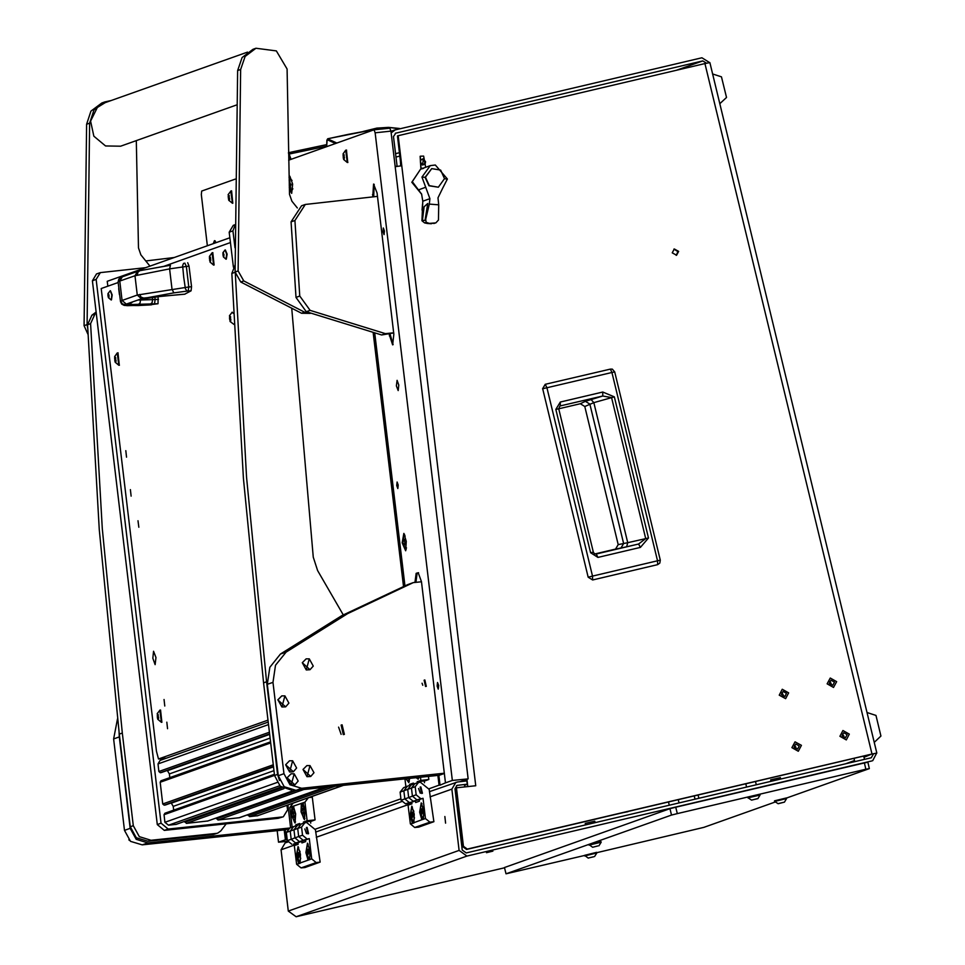 <?xml version="1.0" encoding="UTF-8"?>
<svg xmlns="http://www.w3.org/2000/svg" width="965" height="965" viewBox="0 0 965 965"><rect width="100%" height="100%" fill="white"/><g stroke="black" fill="none" stroke-linecap="round" stroke-linejoin="round"><path stroke-width="1.45" d="M594.645 821.227L585.224 823.447L585.417 824.906M780.154 777.633L770.721 779.853L770.914 781.312M786.523 693.413L783.061 691.459L781.421 694.607L784.871 696.549L786.523 693.413M782.929 696.453L783.122 694.619L781.614 692.761M779.25 695.114L785.643 698.708L788.682 692.894L782.301 689.3L779.25 695.114L785.643 698.708L788.682 692.894L782.301 689.3L779.25 695.114M834.448 682.146L830.986 680.204L829.345 683.341L832.795 685.295L834.448 682.146M830.841 685.198L831.046 683.353L829.538 681.507M827.174 683.859L833.567 687.454L836.607 681.64L830.226 678.045L827.174 683.859L833.567 687.454L836.607 681.64L830.226 678.045L827.174 683.859M847.137 734.642L843.687 732.7L842.035 735.837L845.497 737.791L847.137 734.642M843.543 737.694L843.736 735.849L842.24 734.003M839.876 736.355L846.257 739.95L849.309 734.136L842.915 730.541L839.876 736.355L846.257 739.95L849.309 734.136L842.915 730.541L839.876 736.355M799.225 745.909L795.763 743.955L794.123 747.103L797.573 749.045L799.225 745.909M795.63 748.949L795.823 747.115L794.316 745.257M791.951 747.61L798.345 751.204L801.384 745.39L795.003 741.796L791.951 747.61L798.345 751.204L801.384 745.39L795.003 741.796L791.951 747.61M628.903 811.227L625.778 811.963M678.6 251.383L674.306 248.97L672.267 252.878L676.562 255.291L678.6 251.383M676.175 255.399L677.852 251.648L673.944 249.127M486.457 852.698L492.886 851.166L486.457 852.698M444.829 816.474L445.577 823.145L444.829 816.474M872.034 760.915L466.988 856.1L296.171 916.75L504.526 867.788M429.461 791.71L457.362 781.976L466.855 780.987L467.241 784.231L464.539 785.365M298.076 843.736L280.996 849.791L288.306 911.057L459.123 850.394L451.813 789.141L430.076 796.861M872.686 760.722L876.678 753.098L873.59 753.834L871.262 757.742L466.216 852.915L462.283 850.069L454.973 788.803L457.036 785.389L467.241 784.231M296.171 916.75L288.306 911.057M459.123 850.394L466.988 856.1M864.013 757.236L871.25 754.292L466.578 849.381L462.645 846.522L455.673 788.091L456.433 787.826L463.405 846.257L467.337 849.103L872.01 754.015L704.981 63.618L709.83 62.616L876.859 753.014L872.01 754.015M704.981 63.618L398.195 135.703L475.721 785.787L456.433 787.826M398.195 135.703L397.435 135.969L400.994 165.811M627.913 811.734L622.401 812.759M395.952 157.018L399.836 156.101M706.513 63.256L702.701 60.964L676.212 70.373M709.637 62.616L701.929 57.791L395.143 129.877L391.139 132.917M395.276 133.279L702.701 60.964M399.438 152.747L395.554 153.652M395.155 166.643L401.778 165.727M463.936 780.323L464.056 781.276M464.527 785.196L464.732 786.945M280.996 849.791L285.133 842.952L288.692 841.697M455.95 782.301L451.813 789.141M456.107 791.734L455.359 792M395.915 133.061L393.515 136.572L397.049 166.185L396.338 166.438M395.131 166.39L397.049 166.185M542.644 388.811L545.261 384.372L610.363 369.076L612.28 369.161L614.753 371.851L611.979 372.43L657.551 560.786L592.462 576.069L546.902 387.725L545.285 384.372L542.607 388.823L611.979 372.43L610.35 369.076L612.28 369.161L614.765 371.851L660.337 560.207L657.551 560.786L657.684 564.658L592.606 579.953L588.18 577.179L542.644 388.811L588.18 577.179L592.582 579.965L592.462 576.069L588.216 577.167M657.66 564.67L659.843 563.126L660.337 560.207L659.843 563.126L657.672 564.67L592.582 579.965M558.566 408.81L555.888 409.341L560.303 401.995L560.351 405.951L602.799 395.976L611.52 397.544L645.657 538.639L638.625 544.043L596.129 554.019M560.303 401.995L602.763 392.019L614.295 396.856L648.432 537.951L640.35 547.396L597.926 557.372L590.58 552.74L593.366 552.161L558.675 408.762L559.797 406.156M597.926 557.372L596.201 554.006L594.464 553.729L593.366 552.161M640.35 547.396L638.625 544.043L626.647 546.769L627.696 542.728L648.432 537.951M614.295 396.856L593.813 402.67L584.79 406.542L580.351 403.72L558.687 408.81L580.351 403.72L584.79 406.542L618.203 544.658L584.778 406.542M602.763 392.019L602.799 395.976L585.417 401.271L589.856 404.082L623.595 543.548L620.929 548.048L626.647 546.769M615.537 549.145L595.007 553.97L615.537 549.145L618.203 544.658L615.537 549.145L620.929 548.048M618.203 544.658L627.696 542.728L593.813 402.67L590.99 399.401M669.975 808.718L504.454 867.487L505.998 873.856L671.507 815.075L669.975 808.718L675.741 807.223L677.285 813.591L865.882 769.274L864.338 762.905L867.849 762.217L869.381 768.586L786.499 798.019M675.741 807.223L864.338 762.905M775.076 802.072L703.859 827.355L596.72 852.674M584.609 855.521L505.998 873.856M869.381 768.586L865.882 769.274M677.285 813.591L671.507 815.075M719.794 103.786L726.476 97.525L721.47 76.838L712.58 73.979M874.278 742.326L880.949 736.066L875.943 715.391L867.065 712.52M326.665 146.644L327.123 139.636L335.567 143.483M291.044 159.297L289.162 154.147L290.139 159.623M399.534 128.417L388.533 127.416L399.655 128.815M336.906 143.013L327.642 138.864M326.653 146.21L289.717 153.954L288.451 152.772L326.689 144.641M327.292 139.599L327.931 138.731L348.281 134.316L378.377 128.743L380.258 128.128L376.881 128.104L388.533 127.416M378.075 128.779L379.824 128.068M400.354 160.395L400.752 165.847M442.549 188.452L437.953 197.861L438.689 204.761L429.353 204.061L429.907 198.706L421.97 177.065L430.318 165.666L435.372 164.991L447.434 178.959L442.549 188.452M431.717 168.646L425.07 177.343L428.93 185.811L438.291 187.162L444.551 178.609L440.679 170.142L431.717 168.646L425.456 177.198L429.329 185.666L438.291 187.162M430.318 165.666L420.668 169.092L412.32 181.649L421.524 193.917L412.32 181.649L420.668 169.092L423.502 168.453M429.353 204.061L425.686 219.453L426.216 222.276L430.004 223.615L435.782 222.879L438.424 220.08L438.689 204.761M435.722 222.891L427.652 223.47L424.588 222.855L421.97 220.768L422.815 201.227L421.56 193.977L418.207 189.936L425.842 187.222M425.806 219.152L424.672 220.406L421.922 220.527M425.167 219.369L427.76 203.446L424.166 206.739L422.405 220.358M420.668 169.092L411.766 182.24L421.705 194.327M422.356 159.695L420.957 159.502L420.366 161.975L422.332 164.967L425.034 164.231L425.613 161.77L423.285 158.791L420.704 159.671M424.721 164.255L424.648 160.685L423.032 158.96M422.393 164.979L423.623 164.038M423.659 158.73L422.32 165.015L423.659 158.73M422.947 168.284L421.017 168.139L420.221 156.246L423.587 156.077L425.71 167.307M420.149 156.27L420.873 168.2L422.803 168.344M422.103 209.743L422.525 204.291M422.537 204.073L422.079 210.081M756.801 798.827L751.675 800.082L756.765 798.803M757.766 798.646L751.554 800.13L757.766 798.646M751.554 800.13L748.128 797.85L760.046 795.003L757.851 798.61M760.046 795.003L759.901 794.4L747.984 797.247L747.959 797.934M597.878 845.979L592.643 847.282L597.842 845.955M589.036 845.087L601.135 842.155L600.978 841.552L588.891 844.472L592.643 847.282M783.387 802.385L778.248 803.64L783.387 802.385M784.352 802.204L778.14 803.688L784.352 802.204M778.14 803.688L774.714 801.408L786.632 798.562L784.436 802.168M786.632 798.562L786.487 797.958L774.569 800.805L774.533 801.493M593.547 856.799L588.385 858.054L593.523 856.811M584.706 855.907L596.792 852.976L596.647 852.372L584.561 855.304L588.3 858.102M398.786 384.987L397.049 380.282L396.41 385.831L398.135 390.536L398.786 384.987M289.331 189.007L291.611 193.338L292.697 184.086L289.814 176.245L289.03 177.162M384.48 231.021L383.358 227.957L382.936 231.576L384.058 234.628L384.48 231.021M438.689 685.512L437.555 682.46L437.133 686.067L438.267 689.131L438.689 685.512M406.301 541.353L403.84 533.356L402.152 542.837L405.674 550.713L406.301 541.353M396.699 485.552L397.11 482.03L398.207 485.009L397.797 488.543L396.699 485.552M374.058 129.841L389.824 128.176L390.921 131.168L375.108 132.832L374.01 129.841L288.619 160.154M460.076 781.698L468.17 778.827L390.921 131.168M216.232 242.601L214.423 240.647L213.205 243.675M389.124 334.18L392.622 344.855L393.865 334.288L377.013 193.06L373.588 184.134L372.743 196.896M437.917 775.365L439.087 785.196L429.075 788.755M468.17 778.827L452.356 780.492L445.516 782.917L421.512 581.642L418.219 572.679L416.192 573.379L414.938 582.426M452.356 780.492L375.108 132.832M235.279 179.104L201.649 191.046L201.275 194.556L207.379 245.749M277.148 830.696L278.523 842.216L288.101 841.203M284.192 829.948L285.363 839.791L278.523 842.216M290.622 827.741L287.908 805.003M400.933 798.755L315.338 829.14M404.902 585.695L374.806 333.42M285.133 829.852L286.316 839.683L287.208 839.369M286.316 839.683L285.363 839.791M438.87 775.269L440.04 785.1L445.516 782.917M440.04 785.1L439.087 785.196M418.593 572.764L417.145 573.27L415.879 582.329M374.215 184.255L373.696 196.8M390.065 334.071L393.081 344.602M215.05 240.768L214.182 243.325M423.382 819.261L423.683 810.684L421.259 802.832L419.606 812.144L421.85 819.804L425.444 818.525L429.883 822.168L433.84 821.746L429.172 789.37L420.306 782.084L414.938 783.592L411.476 788.067L412.441 796.185L411.476 788.067L414.938 783.592L407.387 786.282L403.913 790.757L404.878 798.863L403.913 790.757L407.387 786.282L403.611 787.621L400.137 792.096L407.7 789.406L411.162 784.931L407.7 789.406L408.665 797.524L404.878 798.863L409.317 802.506L411.693 802.265L411.886 803.881L408.111 805.22L410.33 823.893L413.816 822.976L414.238 814.05L411.814 806.185L410.161 815.497L412.393 823.157M420.233 793.266L418.533 788.477L420.233 793.266M421.657 793.447L422.368 793.29L420.885 786.957L420.173 787.114L421.657 793.447M418.726 782.253L415.252 786.728L407.7 789.406L408.665 797.524L412.441 796.185L416.88 799.828L419.256 799.575L419.449 801.203L415.662 802.542L415.469 800.914L405.541 803.845L409.317 802.506L404.878 798.863L401.102 800.214L400.137 792.096M415.252 786.728L416.217 794.846L412.441 796.185L416.88 799.828L423.032 798.236L419.256 799.575M416.217 794.846L420.656 798.489M423.032 798.236L425.444 818.525M429.883 822.168L414.769 827.536L418.726 827.114L433.84 821.746M414.769 827.536L410.33 823.893M415.469 800.914L407.121 803.688M414.685 800.998L413.104 801.167L408.665 797.524L413.104 801.167L419.256 799.599M413.937 822.614L421.85 819.804M405.541 803.845L401.102 800.214M405.915 786.801L404.962 778.839M428.424 776.367L428.81 779.539L420.897 780.383L420.523 777.199M424.262 781.155L428.81 779.539M424.455 782.784L424.238 780.975L417.121 781.722L420.897 780.383M413.454 783.99L409.558 784.4L413.346 783.061L413.466 784.123M416.144 777.657L418.219 779.298L418.87 777.368M406 778.731L408.774 782.651L409.643 778.345M409.691 785.462L409.558 784.4M417.242 782.772L417.121 781.722M309.632 859.646L309.946 851.082L307.521 843.229L305.857 852.529L308.1 860.189L311.707 858.91L316.134 862.553L320.091 862.143L315.434 829.755L306.556 822.482L301.201 823.989L297.727 828.465L298.692 836.571L297.727 828.465L301.201 823.989L293.637 826.667L290.163 831.142L291.141 839.26L290.163 831.142L293.637 826.667L289.862 828.006L286.388 832.481L293.951 829.803L297.413 825.328L293.951 829.803L294.916 837.922L291.141 839.26L295.567 842.903L297.944 842.65L298.137 844.279L294.361 845.617L296.581 864.278L300.067 863.361L300.489 854.435L298.064 846.582L296.412 855.883L298.643 863.554M306.484 833.651L304.783 828.875L306.484 833.651M307.907 833.832L308.619 833.676L307.135 827.343L306.424 827.512L307.907 833.832M304.976 822.638L301.502 827.114L293.951 829.803L294.916 837.922L298.692 836.571L303.131 840.213L305.507 839.972L305.7 841.589L301.912 842.928L301.719 841.311L297.944 842.65M301.502 827.114L302.467 835.232L298.692 836.571L303.131 840.213L309.282 838.621L302.708 840.985L295.567 842.903L291.141 839.26L287.353 840.599L286.388 832.481M302.467 835.232L306.906 838.875M309.282 838.621L311.707 858.91M316.134 862.553L301.02 867.921L304.976 867.511L320.091 862.143M301.02 867.921L296.581 864.278M301.719 841.311L299.355 841.552L294.916 837.922L299.355 841.552L304.711 840.045L300.935 841.396M300.187 863L308.1 860.189M291.876 806.74L291.575 815.304L295.025 823.049L295.652 813.857L293.42 806.185L289.814 807.476L293.167 803.133M301.321 803.387L301.02 811.951L304.47 819.695L305.097 810.504L302.865 802.832L293.42 806.185M297.944 842.674L293.372 844.073M291.792 844.242L287.353 840.599M292.166 827.186L289.814 807.476M308.812 797.585L312.346 797.211L315.06 819.936L307.147 820.769L304.928 802.108L302.865 802.832M308.281 797.766L304.928 802.108M310.513 821.553L315.06 819.936M310.706 823.181L310.489 821.36L303.372 822.108L307.147 820.769M299.705 824.387L295.821 824.798L299.596 823.459L299.717 824.508M295.941 825.847L295.821 824.798M303.505 823.169L303.372 822.108M289.247 185.509L290.103 185.377L290.658 189.08L290.332 185.304L291.08 185.027L290.972 184.062L290.212 184.327L289.657 180.636L289.983 184.411L289.223 184.677M292.214 189.9L292.938 188.742M289.295 187.282L290.779 190.045L289.609 179.647L289.102 180.274M292.057 180.479L291.116 179.49M291.092 184.231L290.212 184.327M290.923 184.255L290.175 185.377M290.935 184.303L289.983 184.411M293.903 806.945L292.817 807.005L291.852 815.208L294.409 822.156L295.374 813.953L292.817 807.005M294.409 822.156L295.495 821.975M293.276 811.77L293.951 817.391L293.276 811.77M294.048 813.254L292.877 813.374M294.277 816.076L293.215 816.185M300.079 851.781L297.871 847.584L296.991 855.533L299.572 862.698L300.742 858.126M299.427 854.894L298.8 852.577L298.149 852.807L298.728 857.68L299.427 854.894M299.415 855.219L298.113 855.364M298.848 852.734L298.149 852.807M405.216 536.033L403.901 534.477L402.948 542.668L405.505 549.616L406.458 547.818M404.371 539.23L405.035 544.851L404.371 539.23M405.131 540.714L403.973 540.834M405.36 543.536L404.299 543.645M416.663 777.609L417.604 778.405L418.364 777.428M417.604 778.405L418.689 778.236M406.337 778.695L408.159 781.759L409.293 778.381M408.159 781.759L409.244 781.59M303.36 803.592L302.262 803.652L301.297 811.855L303.854 818.79L304.819 810.6L302.262 803.652M303.854 818.79L304.94 818.622M302.721 808.417L303.396 814.038L302.721 808.417M303.493 809.9L302.322 810.021M303.722 812.723L302.66 812.832M423.273 808.031L421.066 803.833L420.185 811.782L422.767 818.947L423.937 814.388M422.622 811.143L422.007 808.827L421.343 809.056L421.922 813.929L422.622 811.143M422.61 811.481L421.307 811.613M422.043 808.984L421.343 809.056M413.816 811.384L411.621 807.186L410.728 815.148L413.31 822.301L414.492 817.741M413.165 814.508L412.55 812.18L411.898 812.421L412.477 817.283L413.165 814.508M413.165 814.834L411.862 814.967M412.598 812.349L411.898 812.421M309.524 848.428L307.316 844.218L306.436 852.179L309.017 859.345L310.187 854.773M308.872 851.54L308.257 849.224L307.594 849.453L308.185 854.327L308.872 851.54M308.86 851.866L307.558 851.999M308.293 849.381L307.594 849.453M233.373 267.16L229.2 232.203L233.337 225.364L234.978 224.773M373.25 333.058L403.454 586.286M234.99 247.74L232.975 230.852L229.2 232.203M234.978 225.303L232.975 230.852M278.197 818.368L283.396 816.716L278.197 818.368L164.352 830.37L157.247 824.544L92.399 280.779L96.536 273.939L100.312 272.588L96.174 279.428L92.399 280.779M100.312 272.588L145.739 267.631M286.991 805.329L287.534 809.876L283.396 816.716M281.985 817.029L168.127 829.032L164.352 830.37M157.247 824.544L161.034 823.205L96.174 279.428M161.034 823.205L168.127 829.032M343.299 785.341L257.727 815.727L249.597 816.667L248.065 814.641M325.205 787.247L239.441 817.705L217.969 819.997L216.45 817.97M294.072 790.407L207.813 821.034L186.341 823.338L184.822 821.299M281.298 787.042L176.197 824.363L168.477 825.22L164.931 822.301L164.014 814.677L164.846 813.302L274.434 774.388M173.652 810.178L173.193 806.414L171.167 802.928M165.473 804.931L164.159 805.124L162.735 803.966L160.142 782.205L160.974 780.842L270.574 741.916M169.78 777.718L169.321 773.954L167.295 770.468M161.601 772.47L160.286 772.663L158.863 771.493L157.958 763.87L160.021 760.444L268.21 722.025M118.876 289.488L119.346 293.517M119.479 294.566L118.671 288.68M209.453 257.534L210.43 262.432L210.563 258.294L209.67 256.051L209.453 257.534L210.503 257.438M211.998 252.878L213.651 265.086L209.96 262.058M214.085 265.037L212.783 252.685M343.311 614.886L317.654 570.568L313.299 557.215L291.744 308.957M235.062 264.965L231.781 273.433L243.482 478.387L263.554 682.834L266.569 681.76L246.509 477.313L235.098 269.332M291.418 790.13L280.224 786.186L274.567 775.486L263.554 682.834M274.567 775.486L277.594 774.413L266.569 681.76M277.594 774.413L279.536 780.504M96.126 312.057L91.965 315.193L87.526 324.662L99.226 529.616L119.286 734.063L122.314 732.99L102.242 528.543L90.541 323.589L94.98 314.12L96.259 313.155M213.422 834.423L217.873 833.024L213.422 834.423L148.055 841.287L136.306 837.704L130.311 826.716L119.286 734.063M130.311 826.716L133.327 825.642L122.314 732.99M133.327 825.642L139.322 836.631L151.071 840.213L148.055 841.287M216.45 833.35L151.071 840.213M217.873 833.024L220.696 830.974L226.22 823.857M338.606 727.164L341.152 734.341M342.129 724.872L344.36 734.377L343.299 734.618L341.067 725.113L342.129 724.872M422.043 683.268L422.742 685.234M425.613 686.489L426.325 686.332L424.841 679.999L424.13 680.156L425.613 686.489M444.382 773.399L439.256 775.221L296.002 790.323L284.253 786.752L278.246 775.764L267.353 684.354L269.814 667.298L280.477 654.089L286.135 652.075L275.483 665.283L273.011 682.339L267.353 684.354M421.524 581.738L413.225 582.607L407.556 584.621L342.008 615.598L280.477 654.089M278.246 775.764L283.915 773.749L273.011 682.339M283.915 773.749L289.922 784.738L301.671 788.308L296.002 790.323M444.37 773.267L301.671 788.308M413.225 582.607L347.677 613.583L286.135 652.075M289.572 828.38L285.531 829.816L142.265 844.918L130.516 841.335L124.521 830.346L113.617 738.949L117.513 718.985M119.057 732.158L119.286 736.934L113.617 738.949M124.521 830.346L130.191 828.332L119.286 736.934M130.191 828.332L136.186 839.321L147.935 842.903L142.265 844.918M290.127 827.91L147.935 842.903M377.411 196.402L305.314 204.435L294.892 220.527L299.753 296.062L310.079 310.392L385.385 333.625L393.684 332.756M294.892 220.527L291.116 221.866L295.966 297.401L299.753 296.062M291.116 221.866L301.538 205.774L305.314 204.435M310.079 310.392L306.303 311.731L381.609 334.964L393.696 332.889M306.303 311.731L295.966 297.401M381.609 334.964L385.385 333.625M174.05 257.583L146.149 260.948M247.51 52.11L105.137 102.664L97.368 107.453L90.577 121.059L93.786 136.174L105.547 146.017L120.589 146.173L236.654 104.956M87.646 328.172L87.067 324.614L89.612 123.158L94.015 110.07L104.859 101.892L110.806 100.65M87.887 334.288L84.052 325.688L86.597 124.232L90.999 111.144L101.844 102.966L104.859 101.892M136.282 140.601L138.417 247.933L140.902 254.844L149.961 266.135M309.753 313.106L304.614 312.238L243.735 280.899L238.138 270.972L240.683 69.516L245.086 56.428L255.93 48.25L276.352 50.892L287.088 69.046L289.476 194.291L291.961 201.203L297.377 208.018M310.308 313.323L301.599 313.311L240.719 281.973L235.11 272.046L237.655 70.59L242.058 57.502L252.902 49.324L255.93 48.25M129.479 840.406L128.828 839.731M291.177 784.931L294.952 784.726L298.137 781.035L294.192 773.821L291.068 773.785L287.232 777.718L291.177 784.931L294.192 773.821M291.068 773.785L287.136 777.754L294.868 784.762M306.086 658.818L302.334 662.714L306.279 669.927L310.055 669.734L313.239 666.031L309.295 658.818L306.086 658.818L302.238 662.75L310.018 669.746M281.889 707.019L285.664 706.814L288.849 703.111L284.904 695.91L281.768 695.874L277.932 699.806L281.889 707.019L284.904 695.91M281.732 695.886L277.848 699.83L285.616 706.838M306.81 765.571L303.058 769.479L307.003 776.692L310.778 776.487L313.963 772.784L310.018 765.571L306.81 765.571L302.962 769.503L310.742 776.511M289.621 771.94L293.408 771.747L296.593 768.044L292.648 760.83L289.512 760.806L285.676 764.738L289.621 771.94L292.648 760.83M289.476 760.818L285.592 764.763L293.36 771.759M344.288 158.332L343.323 153.483L343.419 158.755L344.071 159.816L344.288 158.332M344.095 159.864L343.323 153.435L344.095 159.864M345.663 150.311L347.316 162.518L343.612 159.478M347.75 162.47L346.447 150.118M229.405 199.128L228.452 194.279L228.548 199.538L229.188 200.611L229.61 199.104M229.212 200.66L228.44 194.23L229.212 200.66M230.78 191.094L232.432 203.301L228.741 200.274M232.867 203.265L231.564 190.901M404.709 585.779L374.613 333.371M141.541 298.74L173.784 292.89L171.975 289.138L169.563 268.885L134.967 275.701L137.549 271.43L122.338 276.834L119.744 281.104L118.128 281.889L120.492 301.659L122.06 300.489L126.331 304.144L141.541 298.74L137.271 295.085L188.778 286.931L188.163 290.972L191.094 290.803L191.54 286.774L188.778 286.931L186.341 266.485L169.563 268.885L170.479 265.206L140.42 270.574M137.959 305.555L147.512 305.097L127.368 305.712L125.124 305.374L126.331 304.144M147.512 305.097L157.995 303.746L158.163 296.629M157.995 303.746L125.112 304.723L122.253 303.806L120.77 301.189M139.623 294.494L141.023 297.148L143.713 298.113L181.167 294.422M184.701 294.216L191.094 290.803M173.784 292.89L188.163 290.972M170.479 265.206L167.994 265.58M147.476 305.097L151.505 304.856M138.297 304.566L140.022 303.07L140.516 300.006L138.345 300.043M150.335 304.168L152.072 302.684L152.567 299.608L140.516 300.006L140.432 299.295M154.472 303.963L155.124 299.548L152.567 299.608L152.301 297.292M191.54 286.774L189.068 266.063L187.741 262.673M184.846 263.107L186.341 266.485L189.068 266.063M223.566 253.554L223.373 252.685L222.891 253.361L223.434 256.907L223.566 253.554M223.952 254.603L223.337 256.895L222.891 252.758L223.952 254.603M222.891 252.758L225.098 249.923L226.654 254.181L226.075 259.211L223.337 256.895M226.28 259.103L227.089 254.133L225.315 249.995M108.345 296.834L108.55 297.703L109.021 297.027L108.49 293.481L108.345 296.834M107.959 295.785L108.008 293.553L109.069 295.399L108.454 297.69L107.959 295.785M108.008 293.553L110.215 290.718L111.783 294.976L111.192 299.994L108.454 297.69M111.397 299.886L112.205 294.928L110.432 290.779M230.719 320.284L229.754 315.434L229.61 319.536L230.502 321.767L230.719 320.284M230.514 321.815L229.742 315.386L230.514 321.815M233.904 324.361L230.044 321.429M232.083 312.262L233.409 313.336M115.836 361.079L114.883 356.23L114.968 361.489L115.619 362.563L116.041 361.055M115.631 362.611L114.859 356.181L115.631 362.611M117.199 353.045L118.864 365.253L115.161 362.225M119.298 365.216L117.995 352.852M158.429 718.177L157.476 713.328L157.56 718.599L158.212 719.661L158.622 718.153M158.224 719.709L157.452 713.28L158.224 719.709M159.792 710.156L161.457 722.363L157.753 719.335M161.879 722.315L160.576 709.963M166.776 722.23L167.5 728.732L166.776 722.23M164.062 699.504L164.786 706.006L164.062 699.504M125.764 450.691L126.487 457.193L125.764 450.691M130.408 489.641L131.131 496.143L130.408 489.641M153.58 651.279L152.808 658.299L155.076 664.62L155.944 657.575L153.58 651.279M138.019 520.774L138.791 527.276L138.019 520.774M118.188 282.492L101.253 288.499L156.451 751.277L158.513 759.009L267.981 720.131M164.134 266.171L230.442 242.625M107.863 286.159L107.284 281.285L229.863 237.764M158.513 759.009L166.45 758.164M411.826 803.338L316.327 837.258M698.853 798.248L698.057 794.979M854.544 760.589L845.593 763.773M467.337 849.103L466.578 849.381M463.405 846.257L462.645 846.522M694.185 795.896L694.981 799.165M467.844 786.62L466.964 779.25M456.385 785.715L457.748 785.233M614.765 371.851L660.313 560.195M590.58 552.74L555.888 409.341M585.417 401.271L580.351 403.72M288.475 153.507L288.873 154.472M421.97 177.065L425.07 177.343M447.434 178.959L444.539 178.778M419.473 191.058L418.207 189.936M429.907 198.706L422.815 201.227M426.216 222.276L424.588 222.855M435.48 222.963L433.852 223.542M417.145 573.27L416.192 573.379M373.431 194.568L372.478 194.677M390.27 335.796L389.329 335.892M290.175 184.58L289.235 184.677M257.028 815.883L342.937 785.377M249.597 816.667L335.494 786.161M248.174 815.497L328.812 786.861M239.151 817.765L325.06 787.259M217.969 819.997L303.878 789.491M216.546 818.839L297.184 790.202M207.535 821.094L293.975 790.407M186.341 823.338L284.012 788.646M184.918 822.168L282.166 787.633M175.907 824.436L281.261 787.018M168.477 825.22L279.705 785.715M164.931 822.301L277.052 782.482M164.014 814.677L274.567 775.414M173.64 810.105L274.434 774.304M173.193 806.414L273.988 770.625M171.396 803.121L273.541 766.849M165.268 805.003L273.505 766.572L165.377 804.979M164.159 805.124L273.481 766.307M162.735 803.966L273.288 764.702M160.142 782.205L270.695 742.953M169.768 777.633L270.574 741.844M169.321 773.954L270.128 738.153M167.524 770.661L269.681 734.377M161.396 772.543L269.645 734.1L161.505 772.519M160.286 772.663L269.621 733.834M158.863 771.493L269.428 732.242M157.958 763.87L268.523 724.606M210.539 258.596L209.357 258.716M210.816 260.019L209.526 260.152M231.781 273.433L234.809 272.359M87.526 324.662L90.541 323.589M91.965 315.193L94.98 314.12M89.612 123.158L86.597 124.232M87.067 324.614L84.052 325.688M240.683 69.516L237.655 70.59M238.138 270.972L235.11 272.046M243.735 280.899L240.719 281.973M304.614 312.238L301.599 313.311M306.279 669.927L309.295 658.818M307.003 776.692L310.018 765.571M344.203 156.016L343.021 156.137M344.143 154.81L343.166 154.919M344.481 157.452L343.19 157.584M229.32 196.812L228.138 196.932M229.272 195.606L228.295 195.714M229.598 198.235L228.307 198.38M148.236 297.799L140.673 299.21M186.945 291.092L185.425 288.74L183.76 277.148L182.662 265.58L183.627 263.288M137.271 295.085L122.06 300.489L119.744 281.104L134.967 275.701L137.271 295.085M118.43 281.587L119.262 278.704L122.338 276.834M120.492 301.659L121.735 304.072L124.256 305.398L138.14 305.543M128.249 303.468L127.513 304.072L129.141 304.482L132.277 302.19M161.686 296.255L139.623 299.427M137.283 274.892L138.031 272.046L139.973 270.67L137.549 271.43M181.348 294.422L184.87 294.204M158.477 299.343L155.124 299.548L154.822 296.991M184.785 294.228L161.806 296.243M223.832 255.339L223.024 255.423M223.554 253.469L222.927 253.53M223.88 254.374L222.915 254.471M223.904 256.208L223.253 256.28M109.021 297.003L108.37 297.075M109.009 295.157L108.032 295.266M108.683 294.265L108.044 294.325M108.948 296.134L108.14 296.219M230.623 317.968L229.441 318.088M230.575 316.761L229.598 316.87M230.9 319.391L229.61 319.536M115.74 358.763L114.558 358.883M115.691 357.557L114.714 357.665M116.017 360.186L114.739 360.331M158.332 715.861L157.15 715.994M158.284 714.667L157.307 714.763M158.61 717.297L157.319 717.429M594.79 821.155L595.14 822.614M780.287 777.573L780.637 779.032M678.226 799.647L679.01 802.916M668.504 801.927L669.288 805.196M755.511 781.481L756.307 784.75M745.788 783.773L746.584 787.03M863.723 756.053L864.507 759.322M854.001 758.345L854.785 761.602M315.712 832.095L402.441 801.3M394.492 130.07L390.946 131.324M545.273 384.372L610.35 369.076M327.81 138.719L326.858 140.19L326.628 146.656M378.956 128.61L327.835 138.719M363.117 131.481L376.881 128.104M427.784 223.482L431.367 223.759M598.927 845.762L601.135 842.155M594.597 856.582L596.792 852.976M389.824 128.176L374.01 129.841M292.286 189.9L290.706 190.069M291.189 179.478L289.609 179.647M297.968 847.56L298.716 847.475M299.572 862.698L300.32 862.614M403.901 534.477L404.576 534.405M405.505 549.616L406.169 549.543M421.162 803.809L421.91 803.724M422.767 818.947L423.514 818.875M411.717 807.162L412.465 807.09M413.31 822.301L414.069 822.228M307.413 844.206L308.173 844.122M309.017 859.345L309.765 859.26M212.264 252.734L212.867 252.673M209.369 256.473L212.095 252.794M210.527 261.105L209.9 261.165M344.191 158.525L343.564 158.586M343.033 153.893L345.76 150.226M347.231 162.53L347.834 162.47M345.928 150.154L346.531 150.094M344.155 154.858L343.106 154.967M229.308 199.321L228.681 199.381M228.15 194.689L230.876 191.01M231.045 190.949L231.648 190.889M229.284 195.654L228.222 195.762M118.128 281.889L118.864 279.126L120.336 277.739M167.91 265.592L139.973 270.67M230.611 320.477L229.996 320.537M229.453 315.844L232.179 312.178M230.587 316.81L229.537 316.918M115.728 361.272L115.112 361.332M114.57 356.64L117.296 352.961M118.779 365.277L119.383 365.216M117.477 352.901L118.08 352.84M115.704 357.605L114.654 357.713M158.32 718.37L157.693 718.443M157.162 713.738L159.888 710.071M158.296 714.703L157.247 714.812"/></g></svg>

